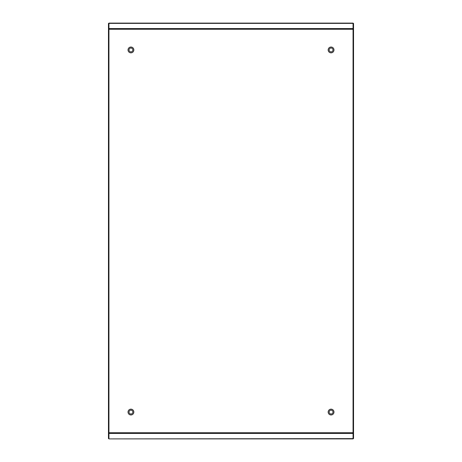 <?xml version="1.0" encoding="UTF-8"?>
<svg xmlns="http://www.w3.org/2000/svg" width="462" height="462" viewBox="0 0 462 462"><rect width="100%" height="100%" fill="white"/><g stroke="black" fill="none" stroke-linecap="round" stroke-linejoin="round"><path stroke-width="0.69" d="M130.931 47.026A2.911 2.911 0 0 0 128.02 49.936A2.911 2.911 0 0 0 130.931 52.847A2.911 2.911 0 0 0 133.841 49.936A2.911 2.911 0 0 0 130.931 47.026M331.069 47.026A2.911 2.911 0 0 0 328.159 49.936A2.911 2.911 0 0 0 331.069 52.847A2.911 2.911 0 0 0 333.98 49.936A2.911 2.911 0 0 0 331.069 47.026M331.069 409.153A2.911 2.911 0 0 0 328.159 412.064A2.911 2.911 0 0 0 331.069 414.974A2.911 2.911 0 0 0 333.98 412.064A2.911 2.911 0 0 0 331.069 409.153M130.931 409.153A2.911 2.911 0 0 0 128.02 412.064A2.911 2.911 0 0 0 130.931 414.974A2.911 2.911 0 0 0 133.841 412.064A2.911 2.911 0 0 0 130.931 409.153M108.945 438.617L108.945 23.1L353.055 23.1L353.055 438.9L108.945 438.9L353.055 438.617M108.945 23.1L353.055 23.1M108.46 23.423L108.945 23.423L108.46 23.423L108.46 438.577L108.945 438.577M108.46 29.666L108.945 29.666L108.945 432.334L108.46 432.334M353.055 438.577L353.54 438.577L353.54 23.423L353.055 23.423M353.54 432.334L353.055 432.334L353.055 29.666L353.54 29.666M128.99 412.064A1.94 1.94 0 0 1 130.931 410.123A1.94 1.94 0 0 1 132.871 412.064A1.94 1.94 0 0 1 130.931 414.004A1.94 1.94 0 0 1 128.99 412.064C129.106 410.885 129.753 410.239 130.931 410.123L131.901 410.383M128.99 49.936A1.94 1.94 0 0 1 130.931 47.996A1.94 1.94 0 0 1 132.871 49.936A1.94 1.94 0 0 1 130.931 51.877A1.94 1.94 0 0 1 128.99 49.936C129.106 48.758 129.753 48.112 130.931 47.996L131.901 48.256M331.069 47.996A1.94 1.94 0 0 1 333.01 49.936A1.94 1.94 0 0 1 331.069 51.877A1.94 1.94 0 0 1 329.129 49.936C329.244 48.758 329.891 48.112 331.069 47.996A1.94 1.94 0 0 0 329.129 49.936M329.129 412.064A1.94 1.94 0 0 1 331.069 410.123A1.94 1.94 0 0 1 333.01 412.064A1.94 1.94 0 0 1 331.069 414.004A1.94 1.94 0 0 1 329.129 412.064C329.244 410.885 329.891 410.239 331.069 410.123L332.039 410.383M108.945 23.383L353.055 23.383M108.945 29.262L353.055 29.262M108.945 28.575L353.055 28.575M108.945 433.425L353.055 433.425M108.945 432.738L353.055 432.738M108.46 23.724L108.945 23.724M108.46 28.933L108.945 28.933M108.46 433.067L108.945 433.067M108.46 438.276L108.945 438.276M353.54 438.276L353.055 438.276M353.54 433.067L353.055 433.067M353.54 28.933L353.055 28.933M353.54 23.724L353.055 23.724"/></g></svg>
